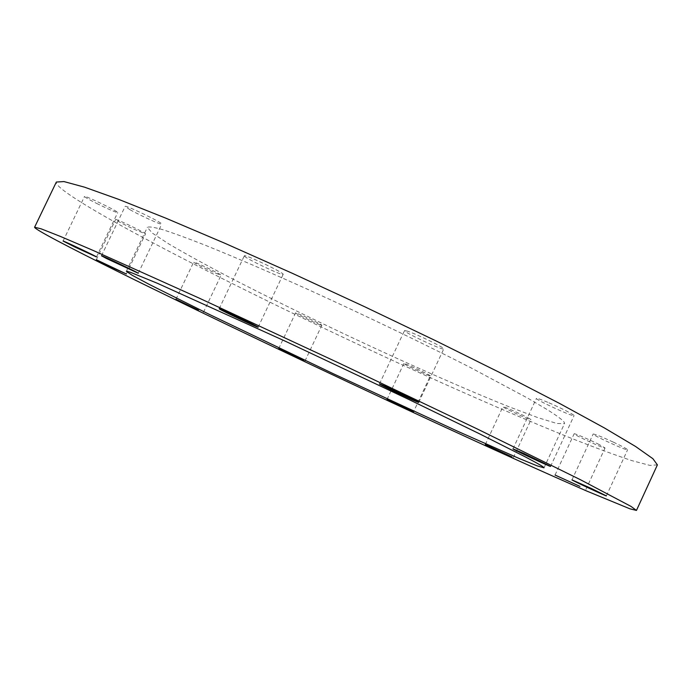 <?xml version="1.0" encoding="UTF-8"?>
<svg xmlns="http://www.w3.org/2000/svg" width="692" height="692" viewBox="0 0 692 692"><rect width="100%" height="100%" fill="white"/><g stroke="black" fill="none" stroke-linecap="round" stroke-linejoin="round"><path stroke-width="0.52" stroke-dasharray="3.46 2.59" d="M96.56 203.387C108.583 209.295 115.642 212.357 117.726 212.565C119.223 211.873 84.19 194.902 84.493 196.476C84.831 197.185 88.853 199.495 96.56 203.387M133.764 229.13L145.484 233.896C146.765 233.36 115.296 218.205 115.607 219.52C116.931 220.809 122.977 224.009 133.764 229.13M215.93 273.34L221.077 275.2C222.21 274.741 193.336 260.962 193.656 262.121C192.973 262.432 207.548 269.768 215.93 273.34M320.474 324.963L321.823 325.292C322.879 324.868 295.242 311.807 295.579 312.896C294.697 313.225 315.085 323.103 320.474 324.963M430.32 375.903L430.32 375.903C431.375 375.462 403.505 362.435 403.86 363.534C402.917 364.027 430.51 376.932 430.32 375.903L413.461 411.965M529.752 418.781C524.467 415.581 502.453 405.676 502.92 406.706C501.899 407.259 531.179 420.814 530.989 419.698L529.752 418.781M599.272 444.584C589.939 439.818 573.841 432.924 574.135 433.798C572.976 434.464 605.206 449.264 605.042 447.983L599.272 444.584M613.164 442.041C601.469 436.687 594.8 434.022 593.148 434.04C591.798 434.905 627.713 451.322 627.601 449.783C627.134 448.935 622.316 446.357 613.164 442.041M547.709 402.277C540.703 399.345 536.94 398.038 536.412 398.376C534.89 399.492 574.092 417.484 574.057 415.641C574.966 415.079 559.724 407.328 547.709 402.277M407.155 331.07L404.5 330.594C402.882 331.909 443.754 350.974 443.762 348.915C445.449 348.111 416.151 333.821 407.155 331.07M244.449 256.161C246.499 259.007 283.313 276.333 283.158 274.378C285.035 273.253 244.034 253.687 244.302 255.841L244.449 256.161M129.958 209.685C140.104 215.471 161.928 225.376 161.746 224.096C163.476 223.187 124.863 204.512 125.14 206.398L129.958 209.685M546.741 409.335L527.667 398.116L470.171 367.409C423.4 343.509 364.952 315.379 309.904 290.329C269.179 271.939 232.797 256.291 204.296 244.847C186.823 238.005 172.836 232.901 162.317 229.545C153.866 227.184 148.875 226.448 147.353 227.357L152.326 233.109L168.718 243.895C184.496 253.177 204.036 263.946 227.331 276.203C264.828 295.588 305.899 315.829 350.541 336.926C409.128 364.416 467.135 390.046 510.393 407.303L538.116 417.726L556.878 423.478L564.482 423.642C565.355 422.042 559.447 417.276 546.741 409.335M657.4 464.877L649.857 465.387L631.718 460.578C615.162 455.077 595.103 447.672 571.531 438.373C533.887 423.167 491.969 405.244 445.778 384.622C338.82 336.658 219.563 278.876 136.22 233.879C88.118 207.816 54.322 186.901 56.346 182.048M96.465 256.922L117.726 212.565M63.076 241.041L84.493 196.476M126.325 273.963L145.484 233.896M96.335 259.734L115.607 219.52M203.431 312.326L221.077 275.2M175.941 299.316L193.656 262.121M304.956 361.068L321.823 325.292M278.668 348.682L295.579 312.896M386.984 399.535L403.86 363.534M513.36 457.68L530.989 419.698M485.317 444.558L502.92 406.706M585.908 489.443L605.042 447.983M555.053 475.049L574.135 433.798M606.365 495.879L627.601 449.783M571.973 479.867L593.148 434.04M550.572 466.391L574.057 415.641M512.98 448.857L536.412 398.376M418.747 402.398L443.762 348.915M379.467 383.965L404.5 330.594M258.142 327.195L283.158 274.378M219.165 308.762L244.302 255.841M138.253 273.262L161.746 224.096M101.473 255.78L125.14 206.398M544.016 467.835L564.482 423.642M126.342 271.29L147.353 227.357"/><path stroke-width="1.04" d="M75.471 247.321L63.076 241.041C62.418 240.219 97.615 256.957 96.465 256.922L75.471 247.321M114.777 268.799L96.335 259.734L126.325 273.963L114.777 268.799M198.414 310.163L175.941 299.316L198.414 310.163M303.676 360.575L278.668 348.682L303.676 360.575M413.461 411.965L386.984 399.535L413.461 411.965M512.045 456.936L485.317 444.558L512.045 456.936M579.965 486.398L555.053 475.049L579.965 486.398M591.669 488.621L606.365 495.879C606.832 496.64 570.986 479.945 571.973 479.867L591.669 488.621M523.948 453.511L550.572 466.391C551.048 467.273 511.898 449.013 512.98 448.857L523.948 453.511M381.932 384.847C390.582 388.376 420.053 402.433 418.747 402.398C419.248 403.384 378.36 384.19 379.467 383.965L381.932 384.847M219.381 308.952L219.165 308.762C218.404 307.672 259.535 327.126 258.142 327.195C258.773 328.172 221.898 310.82 219.381 308.952M106.559 258.54L101.473 255.78C100.764 254.812 139.559 273.253 138.253 273.262L106.559 258.54M118.142 271.688C203.015 313.71 322.801 370.678 429.282 419.932C489.901 447.932 545.841 473.259 586.669 491.009L629.884 508.802L636.458 510.428L630.983 506.388L580.501 479.755L477.169 428.928L338.371 362.781L198.933 298.001L93.904 250.781L60.732 236.569L41.209 228.853L34.6 227.218C34.029 229.052 69.122 247.373 118.142 271.688M524.804 456.633C538.004 463.553 544.414 467.29 544.016 467.835L537.234 465.872L519.208 458.502L458.026 431.427L333.241 373.697L209.218 314.341L149.351 284.464L132.181 275.269L126.342 271.29L129.897 272.077L157.214 283.218L285.77 341.416L409.638 399.864L478.89 433.495L524.804 456.633M34.6 227.218L56.346 182.048L63.967 181.572L84.476 187.151L118.566 199.331L165.924 218.214L224.943 243.307L292.621 273.435L364.727 306.772L436.384 341.087L502.729 374.026L559.69 403.505L604.419 427.959L635.541 446.461L652.911 458.709L657.4 464.877L636.458 510.428"/></g></svg>
